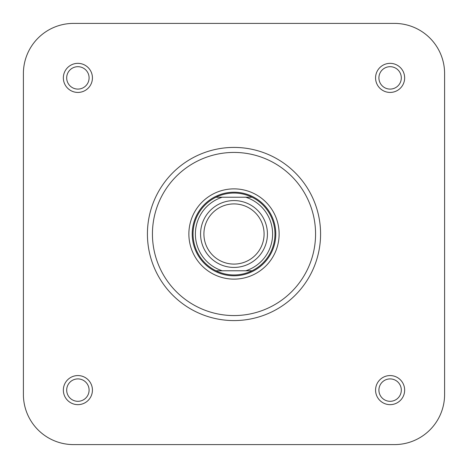 <?xml version="1.0" encoding="UTF-8"?>
<svg xmlns="http://www.w3.org/2000/svg" width="468" height="468" viewBox="0 0 468 468"><rect width="100%" height="100%" fill="white"/><g stroke="black" fill="none" stroke-linecap="round" stroke-linejoin="round"><path stroke-width="0.7" d="M444.6 394.46L444.6 73.54L444.6 394.46A50.14 50.14 0 0 1 394.46 444.6L73.54 444.6L394.46 444.6M444.6 73.54A50.14 50.14 0 0 0 394.46 23.4L295.226 23.4M226.26 23.4L73.54 23.4A50.14 50.14 0 0 0 23.4 73.54L23.4 394.46A50.14 50.14 0 0 0 73.54 444.6M234 203.913A30.087 30.087 0 0 0 203.913 234A30.087 30.087 0 0 0 234 264.087A30.087 30.087 0 0 0 264.087 234A30.087 30.087 0 0 0 234 203.913M234 267.427A33.427 33.427 0 0 1 200.573 234A33.427 33.427 0 0 1 234 200.573A33.427 33.427 0 0 1 267.427 234A33.427 33.427 0 0 1 234 267.427M234 193.05A40.95 40.95 0 0 0 215.976 197.227L252.024 197.227A40.95 40.95 0 0 0 234 193.05M234 192.213A41.787 41.787 0 0 0 192.213 234A41.787 41.787 0 0 0 234 275.787A41.787 41.787 0 0 0 275.787 234A41.787 41.787 0 0 0 234 192.213M215.976 270.773A40.95 40.95 0 0 0 252.024 270.773L215.976 270.773A40.95 40.95 0 0 1 215.976 197.227L222.23 197.227A38.61 38.61 0 0 0 222.23 270.773L215.976 270.773A40.95 40.95 0 0 1 215.976 197.227M245.77 197.227L252.024 197.227A40.95 40.95 0 0 1 252.024 270.773L245.77 270.773A38.61 38.61 0 0 0 245.77 197.227M77.887 63.35A14.543 14.543 0 0 1 92.43 77.887A14.543 14.543 0 0 1 77.887 92.43A14.543 14.543 0 0 1 63.35 77.887A14.543 14.543 0 0 1 77.887 63.35M77.887 89.09A11.197 11.197 0 0 0 89.09 77.887A11.197 11.197 0 0 0 77.887 66.69A11.197 11.197 0 0 0 66.69 77.887A11.197 11.197 0 0 0 77.887 89.09M77.887 375.57A14.543 14.543 0 0 1 92.43 390.113A14.543 14.543 0 0 1 77.887 404.65A14.543 14.543 0 0 1 63.35 390.113A14.543 14.543 0 0 1 77.887 375.57M77.887 401.31A11.197 11.197 0 0 0 89.09 390.113A11.197 11.197 0 0 0 77.887 378.91A11.197 11.197 0 0 0 66.69 390.113A11.197 11.197 0 0 0 77.887 401.31M390.113 375.57A14.543 14.543 0 0 1 404.65 390.113A14.543 14.543 0 0 1 390.113 404.65A14.543 14.543 0 0 1 375.57 390.113A14.543 14.543 0 0 1 390.113 375.57M390.113 401.31A11.197 11.197 0 0 0 401.31 390.113A11.197 11.197 0 0 0 390.113 378.91A11.197 11.197 0 0 0 378.91 390.113A11.197 11.197 0 0 0 390.113 401.31M390.113 63.35A14.543 14.543 0 0 1 404.65 77.887A14.543 14.543 0 0 1 390.113 92.43A14.543 14.543 0 0 1 375.57 77.887A14.543 14.543 0 0 1 390.113 63.35M390.113 89.09A11.197 11.197 0 0 0 401.31 77.887A11.197 11.197 0 0 0 390.113 66.69A11.197 11.197 0 0 0 378.91 77.887A11.197 11.197 0 0 0 390.113 89.09M234 188.873A45.127 45.127 0 0 1 279.127 234A45.127 45.127 0 0 1 234 279.127A45.127 45.127 0 0 1 188.873 234A45.127 45.127 0 0 1 234 188.873M234 320.58A86.58 86.58 0 0 1 147.42 234A86.58 86.58 0 0 1 234 147.42A86.58 86.58 0 0 1 320.58 234A86.58 86.58 0 0 1 234 320.58A86.58 86.58 0 0 0 320.58 234A86.58 86.58 0 0 0 234 147.42M394.46 23.4L73.54 23.4M23.4 73.54L23.4 394.46M252.024 197.227A40.95 40.95 0 0 1 252.024 270.773M234 152.433A81.567 81.567 0 0 0 152.433 234A81.567 81.567 0 0 0 234 315.567A81.567 81.567 0 0 0 315.567 234A81.567 81.567 0 0 0 234 152.433"/></g></svg>
